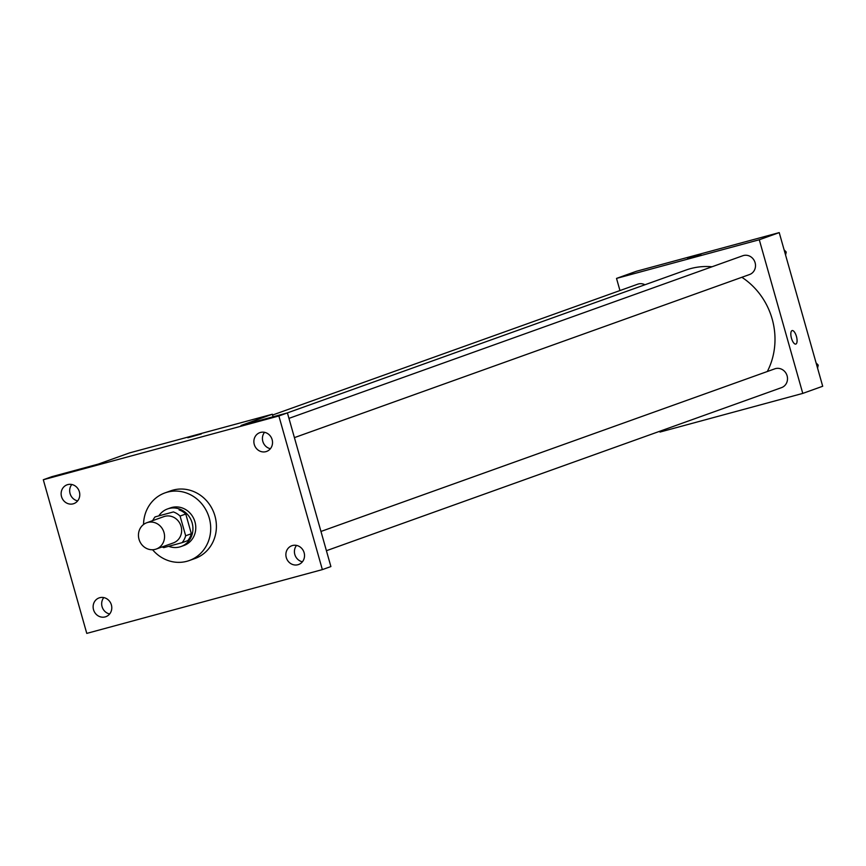 <?xml version="1.0" encoding="UTF-8"?>
<svg xmlns="http://www.w3.org/2000/svg" width="866" height="866" viewBox="0 0 866 866"><rect width="100%" height="100%" fill="white"/><g stroke="black" fill="none" stroke-linecap="round" stroke-linejoin="round"><path stroke-width="1.3" d="M139.015 539.28A13.975 12.936 70.3 0 1 146.787 522.739A13.975 12.936 70.3 0 1 163.685 531.54A13.975 12.936 70.3 0 1 156.216 549.055A13.975 12.936 70.3 0 1 139.015 539.28M146.787 522.739L163.869 516.623A13.975 12.936 70.3 0 1 180.767 525.413A13.975 12.936 70.3 0 1 173.308 542.939L156.216 549.055M162.115 546.944A18.976 17.569 70.3 0 0 163.782 547.626L182.098 542.668A18.976 17.569 70.3 0 0 185.66 535.773L180.074 516.06A18.976 17.569 70.3 0 0 173.395 511.936L155.079 516.894A18.976 17.569 70.3 0 0 152.687 520.628M173.395 511.936L155.079 516.894M179.089 509.89A18.976 17.569 70.3 0 1 185.768 514.014L180.074 516.06M182.098 542.668L187.792 540.622A18.976 17.569 70.3 0 0 191.354 533.727L185.768 514.014M168.654 546.305A19.972 18.478 -109.7 0 0 181.016 546.533A19.972 18.478 -109.7 0 0 191.916 522.198A19.972 18.478 -109.7 0 0 168.848 508.537A19.972 18.478 -109.7 0 0 167.549 508.937A19.972 18.478 -109.7 0 0 159.095 515.454M167.549 508.937L170.396 507.92A19.972 18.478 70.3 0 1 171.695 507.508A19.972 18.478 70.3 0 1 194.763 521.18A19.972 18.478 70.3 0 1 183.863 545.515L181.016 546.533M191.354 533.727L185.66 535.773M143.55 524.504A35.939 33.265 70.3 0 1 165.005 492.884A35.939 33.265 70.3 0 1 208.446 515.497A35.939 33.265 70.3 0 1 189.253 560.551A35.939 33.265 70.3 0 1 152.6 549.758M165.005 492.884L170.699 490.838A35.939 33.265 70.3 0 1 214.14 513.451A35.939 33.265 70.3 0 1 194.947 558.516L189.253 560.551M297.915 564.729A9.981 9.245 70.3 0 1 286.386 557.899A9.981 9.245 70.3 0 1 291.831 545.732A9.981 9.245 70.3 0 1 303.901 552.01A9.981 9.245 70.3 0 1 298.564 564.535A9.981 9.245 70.3 0 1 297.915 564.729M105.176 616.906A9.981 9.245 70.3 0 1 93.636 610.075A9.981 9.245 70.3 0 1 99.092 597.908A9.981 9.245 70.3 0 1 111.151 604.187A9.981 9.245 70.3 0 1 105.825 616.711A9.981 9.245 70.3 0 1 105.176 616.906M73.177 503.828A9.981 9.245 70.3 0 1 61.638 496.987A9.981 9.245 70.3 0 1 67.083 484.819A9.981 9.245 70.3 0 1 79.152 491.109A9.981 9.245 70.3 0 1 73.827 503.622A9.981 9.245 70.3 0 1 73.177 503.828M265.916 451.651A9.981 9.245 70.3 0 1 254.377 444.81A9.981 9.245 70.3 0 1 259.832 432.643A9.981 9.245 70.3 0 1 271.902 438.932A9.981 9.245 70.3 0 1 266.566 451.446A9.981 9.245 70.3 0 1 265.916 451.651M278.874 415.972L43.3 479.742L86.773 633.392L322.358 569.612L278.874 415.972L287.415 412.909L241.019 425.466L272.346 414.24L129.564 452.896L98.248 464.111L51.841 476.679L43.3 479.742M187.835 437.763L201.28 433.963M71.791 484.505A9.981 9.245 -109.7 0 0 70.298 494.28A9.981 9.245 -109.7 0 0 77.659 500.884M103.79 597.594A9.981 9.245 -109.7 0 0 102.296 607.369A9.981 9.245 -109.7 0 0 109.657 613.962M287.415 412.909L330.899 566.559L322.358 569.612M296.54 545.418A9.981 9.245 -109.7 0 0 295.046 555.193A9.981 9.245 -109.7 0 0 302.407 561.785M264.541 432.329A9.981 9.245 -109.7 0 0 263.048 442.104A9.981 9.245 -109.7 0 0 270.409 448.707M273.061 416.795L272.346 414.24M287.057 413.006L686.034 270.04A69.973 64.755 70.3 0 1 712.047 266.771M741.87 277.293A69.973 64.755 70.3 0 1 767.33 371.503M288.963 418.365L742.812 255.741A9.981 9.245 70.3 0 1 754.881 262.019A9.981 9.245 70.3 0 1 749.545 274.533L294.418 437.622M272.563 415.03L637.733 284.189A9.981 9.245 70.3 0 1 644.932 284.762M320.961 531.453L774.81 368.829A9.981 9.245 70.3 0 1 786.88 375.108A9.981 9.245 70.3 0 1 781.554 387.622L326.417 550.711M659.773 431.257L659.989 432.058L802.771 393.402L759.287 239.752L616.516 278.408L619.959 290.554M802.771 393.402L822.7 386.258L779.227 232.608L759.287 239.752M779.227 232.608L636.445 271.264L616.516 278.408M687.582 258.696L701.027 254.885M791.459 338.227A6.993 2.641 -105.1 0 1 792.119 330.585A6.993 2.641 -105.1 0 1 796.503 336.647A6.993 2.641 -105.1 0 1 795.778 344.083A6.993 2.641 -105.1 0 1 791.459 338.227M792.119 330.585A6.993 2.641 -105.1 0 1 796.493 336.647A6.993 2.641 -105.1 0 1 795.778 344.083M817.569 368.137L818.24 365.138L816.086 362.897M818.24 365.138L816.865 365.625M785.57 255.048L786.231 252.049L784.087 249.809M786.231 252.049L784.867 252.547"/></g></svg>
